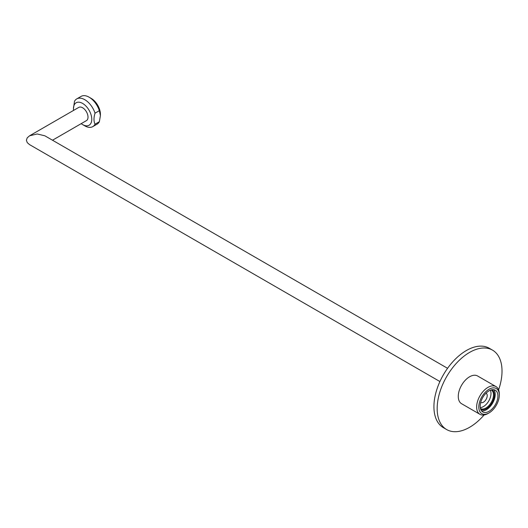 <?xml version="1.0" encoding="UTF-8"?>
<svg xmlns="http://www.w3.org/2000/svg" width="528" height="528" viewBox="0 0 528 528"><rect width="100%" height="100%" fill="white"/><g stroke="black" fill="none" stroke-linecap="round" stroke-linejoin="round"><path stroke-width="0.79" d="M92.783 126.628L97.106 124.133A16.018 9.247 -120 0 0 99.363 121.704L100.419 115.586L99.363 110.675L95.04 113.17C93.647 117.652 93.647 121.328 95.04 124.199A16.018 9.247 60 0 1 92.783 126.628A16.018 9.247 60 0 1 84.77 125.836L82.612 124.588A12.962 7.484 -120 0 0 91.773 119.295A12.962 7.484 -120 0 0 82.612 103.422A12.962 7.484 -120 0 0 73.445 108.715A12.962 7.484 -120 0 0 73.557 110.405M99.363 121.704L95.04 124.199M490.307 390.225A10.699 6.178 -60 0 1 483.43 406.573A10.699 6.178 -60 0 1 480.275 407.603M480.704 402.442A5.353 3.089 120 0 0 480.751 402.475A5.353 3.089 120 0 0 483.43 402.204A5.353 3.089 120 0 0 486.922 397.492A5.353 3.089 120 0 0 486.103 393.208A5.353 3.089 120 0 0 486.057 393.175M73.445 108.715L74.501 101.31A16.018 9.247 60 0 1 76.765 98.888A16.018 9.247 60 0 1 95.04 113.17M52.496 140.217L86.434 120.622A7.643 4.415 -120 0 0 86.434 111.797A7.643 4.415 -120 0 0 78.791 107.389L29.568 135.802L37.211 133.973L44.854 135.802L447.559 368.306M81.2 123.644A12.962 7.484 -120 0 0 82.612 124.588M480.434 408.461A10.699 6.178 120 0 0 480.566 408.54A10.699 6.178 120 0 0 485.912 408.012A10.699 6.178 120 0 0 492.908 398.581A10.699 6.178 120 0 0 491.264 390.007A10.699 6.178 120 0 0 491.132 389.935M492.004 389.73A11.312 6.534 -60 0 1 493.733 398.792A11.312 6.534 -60 0 1 486.347 408.758A11.312 6.534 -60 0 1 480.691 409.319M489.047 411.319A12.533 7.24 -60 0 1 482.783 411.939A12.533 7.24 -60 0 1 482.783 397.465A12.533 7.24 -60 0 1 495.317 390.225A12.533 7.24 -60 0 1 497.237 400.27A12.533 7.24 -60 0 1 489.047 411.319M487.971 413.536L489.047 412.916A14.487 8.362 120 0 0 499.297 395.168A14.487 8.362 120 0 0 489.047 389.255A14.487 8.362 120 0 0 478.804 406.996A14.487 8.362 120 0 0 489.047 412.916L487.971 413.536A16.018 9.247 -60 0 1 479.959 414.328A16.018 9.247 -60 0 1 479.959 395.835A16.018 9.247 -60 0 1 495.977 386.588A16.018 9.247 -60 0 1 499.297 393.921L499.297 395.168M493.819 389.704A12.533 7.24 -60 0 1 494.122 399.953A12.533 7.24 -60 0 1 486.347 409.761A12.533 7.24 -60 0 1 481.576 410.903M479.959 414.328L461.584 403.722A16.018 9.247 -60 0 1 461.584 385.229A16.018 9.247 -60 0 1 477.602 375.982L495.977 386.588M439.916 381.546L29.568 144.632L27.225 142.606L26.4 140.217L27.225 137.828L29.568 135.802M484.077 414.988A45.863 26.479 -60 0 1 469.59 427.297A45.863 26.479 -60 0 1 446.662 429.568A45.863 26.479 -60 0 1 437.164 408.573A45.863 26.479 -60 0 1 457.182 362.419A45.863 26.479 -60 0 1 492.525 350.137A45.863 26.479 -60 0 1 498.604 389.829M446.662 429.568L443.421 427.693A45.863 26.479 -60 0 1 443.421 374.741A45.863 26.479 -60 0 1 489.278 348.262L492.525 350.137M99.363 110.675A16.018 9.247 -120 0 0 89.093 97.185A16.018 9.247 -120 0 0 81.088 96.393L76.765 98.888M89.093 97.185L91.258 98.432A12.962 7.484 60 0 1 99.568 109.349A12.962 7.484 60 0 1 100.419 114.305L100.419 115.579"/></g></svg>

